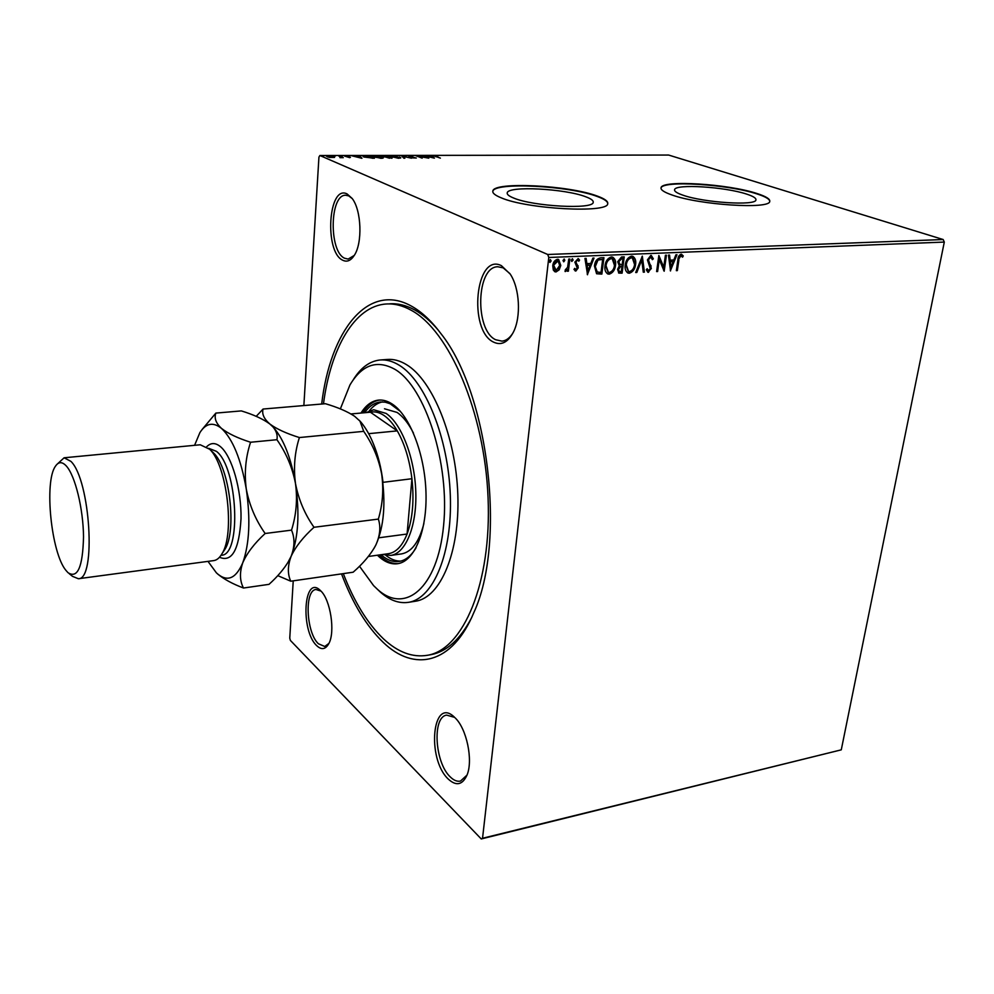 <?xml version="1.0" encoding="UTF-8"?>
<svg xmlns="http://www.w3.org/2000/svg" width="994" height="994" viewBox="0 0 994 994"><rect width="100%" height="100%" fill="white"/><g stroke="black" fill="none" stroke-linecap="round" stroke-linejoin="round"><path stroke-width="1.49" d="M321.683 404.024C330.157 331.226 367.718 281.65 411.379 306.09C421.568 311.706 431.446 320.913 441.001 333.723C488.799 393.438 506.368 542.463 473.865 612.515C452.32 664.501 414.138 672.304 383.175 642.335C366.575 626.319 352.696 603.507 341.526 573.886M438.317 330.207C430.626 321.161 422.761 314.415 414.734 309.966C406.211 305.307 397.886 303.257 389.76 303.816L390.891 303.754M493.471 342.073C468.012 330.269 475.48 252.327 501.386 265.647L510.27 274.158C519.725 288.272 521.241 316.9 513.413 332.083C507.884 342.47 501.237 345.8 493.471 342.073M509.91 273.611L503.138 267.846L497.845 266.765C476.225 266.479 474.61 330.244 495.658 339.737L501.933 341.141C506.083 340.743 509.736 338.059 512.892 333.102M455.103 717.842C466.584 728.49 473.268 760.012 467.105 774.86C462.558 785.024 456.271 786.416 448.232 779.048C426.327 758.521 432.39 695.228 454.618 717.37L446.666 715.121C432.079 716.885 434.763 762.597 450.207 776.861C453.736 780.377 457.165 781.781 460.483 781.073L467.018 775.084M316.664 645.615C300.225 630.42 303.742 573.762 320.379 590.511L320.664 590.784C330.455 599.556 335.463 631.973 328.803 643.64C325.51 649.504 321.46 650.163 316.664 645.615M320.975 591.107L315.993 589.492C304.251 590.163 306.202 632.693 318.391 643.752L324.752 646.485L328.915 643.416M342.657 260.192C324.119 251.842 328.318 184.052 347.117 193.954L352.124 198.415C361.493 210.194 362.673 243.083 354.274 255.396C350.783 260.751 346.906 262.341 342.657 260.192M352.274 198.614L348.77 195.905L345.726 195.246C329.673 194.389 328.803 251.345 344.545 258.216L348.161 259.086L354.249 255.433M746.581 194.091C725.024 186.81 675.05 183.691 674.591 189.692C674.18 191.295 676.951 193.122 682.89 195.159C703.516 202.639 756.024 205.994 755.912 199.918C756.297 198.179 753.179 196.228 746.581 194.091M585.801 196.8C565.039 188.587 507.76 185.63 507.238 192.861C506.841 194.426 508.978 196.141 513.625 198.017C533.206 206.466 593.43 209.659 593.194 202.354C593.592 200.626 591.132 198.775 585.801 196.8M597.605 196.191C569.612 185.306 493.72 181.368 492.85 191.022C492.328 193.084 495.099 195.346 501.162 197.806C527.031 209.15 608.191 213.474 607.719 203.708C608.241 201.372 604.874 198.862 597.605 196.191M607.744 203.596C607.645 201.384 604.253 199.061 597.556 196.601C569.574 185.692 493.683 181.765 492.813 191.432L492.776 191.556M757.03 193.532C728.043 183.853 661.805 179.74 661.06 187.729C660.525 189.842 664.141 192.252 671.944 194.961C699.267 204.975 770.002 209.523 769.741 201.397C770.238 199.036 766.001 196.414 757.03 193.532M769.754 201.347C769.617 199.073 765.355 196.601 756.968 193.917C727.981 184.225 661.755 180.113 661.01 188.114L660.998 188.164M548.787 257.471L547.731 254.489L319.882 155.511L668.639 155.052L943.169 239.529L944.3 242.076L548.787 257.471L482.537 838.265L841.272 749.836L481.245 838.948L290.372 640.409L289.763 638.123L293.23 580.856M303.866 405.552L318.937 157.089L319.882 155.511M559.212 269.796L556.031 271.946L554.9 271.747L553.323 270.07L552.763 265.771C553.136 262.304 554.714 260.142 557.497 259.297L558.64 259.484L560.778 265.435L559.212 269.796L556.031 271.946M569.835 259.024L568.394 271.188L567.301 271.238L567.512 269.449L565.052 271.474L565.288 269.834L567.599 267.349L568.754 259.061L569.835 259.024M575.849 271.064L573.973 269.436L574.731 268.368L575.961 269.585L577.191 267.908L574.855 262.105L578.284 258.626L579.564 260.055L578.819 261.211L577.489 259.993L575.936 262.006L578.272 267.808L575.849 271.064L575.029 270.815M600.736 257.794L603.942 257.67L601.855 274.095L596.586 273.748L594.449 266.044C594.884 261.298 596.984 258.552 600.736 257.794M624.232 256.862L622.095 273.164L618.852 273.089L617.585 269.349L619.312 265.833L617.709 261.745L621.523 256.961L624.232 256.862M642.335 256.141L644.41 272.132L643.292 272.182L641.726 260.055L636.819 272.48L635.7 272.53L642.335 256.141M665.421 255.222L666.427 255.172L664.178 271.225L659.283 259.546L657.618 271.524L656.612 271.573L658.848 255.483L663.744 267.175L665.421 255.222M678.877 260.006L677.349 270.616L676.355 270.666L677.896 259.894C677.92 257.011 678.989 255.11 681.076 254.191L683.263 255.93L682.58 257.185L680.853 255.831L678.318 259.794L677.349 270.616M944.3 242.076L841.272 749.836M670.528 270.94L668.453 255.098L669.546 255.06L670.155 260.155L673.82 259.993L675.895 254.799L676.976 254.762L670.354 270.865M650.834 255.383L653.331 258.8L652.387 259.658L650.685 257.048L648.448 259.869L651.318 268.504L647.852 272.269L646.262 269.747L647.193 268.728L648.684 270.703L650.3 268.616L647.429 259.881L650.834 255.383M635.601 264.416C635.042 269.039 632.967 271.971 629.351 273.238L627.947 273.015C625.574 271.374 624.667 268.678 625.238 264.938C625.798 260.291 627.897 257.359 631.538 256.154L632.855 256.365C635.241 258.005 636.16 260.689 635.601 264.416L635.042 264.193C634.495 268.802 632.42 271.747 628.804 273.015L629.351 273.238M615.522 265.274C614.988 269.921 612.888 272.89 609.235 274.17L607.781 273.934C605.371 272.269 604.451 269.56 605.011 265.808C605.545 261.124 607.657 258.179 611.36 256.949L612.714 257.173C615.137 258.838 616.069 261.534 615.522 265.274L614.975 265.05C614.441 269.697 612.341 272.654 608.688 273.934L609.235 274.17M587.541 274.742L584.944 258.415L586.112 258.378L586.882 263.621L590.784 263.46L592.871 258.105L594.027 258.055L587.355 274.667M573.128 260.055L571.811 261.447L571.326 260.13L572.395 258.713L573.128 260.055L571.562 261.248M564.803 260.391L563.735 261.82L562.989 260.465L564.306 259.086L564.803 260.391L563.735 261.82M551.123 260.95L549.781 262.341L549.297 261.024L550.365 259.583L551.123 260.95L550.055 262.379M334.556 157.412L329.486 157.425L326.417 156.22L328.306 155.822L334.556 157.412M338.979 155.834L343.29 157.673L339.948 157.648L341.004 157.325L338.954 156.232M349.826 157.686L344.421 156.021L347.999 156.046L345.514 156.157L350.46 157.201L349.826 157.686M365.568 155.797L368.327 155.797L374.378 158.282L363.928 157.015L362.897 156.22L365.556 156.07M385.871 155.772L391.996 158.245L382.479 156.48L385.846 156.133M401.576 155.747L411.491 158.195L402.98 156.344L404.856 158.22L403.875 158.22L401.564 155.884M421.642 155.723L428.824 158.158L418.387 156.344L422.177 158.17L415.914 155.735L426.314 157.537L421.642 155.723M436.167 156.518L440.392 158.133L434.005 155.834L437.956 155.909L435.173 156.008L436.142 156.841M547.731 254.489L943.169 239.529M434.403 158.145L424.289 155.723L428.426 156.493L431.62 156.48L430.775 155.71L431.731 155.71L434.403 158.145M408.745 155.673L412.696 156.207L408.882 156.344L416.324 158.034L411.938 157.847L414.983 157.686L408.72 155.996M399.712 156.977L400.793 157.81L398.544 158.294L389.685 156.195L391.996 155.698L399.663 157.499M382.255 157.002L383.311 157.835L381 158.332L372.166 156.244L374.539 155.723L382.255 157.002L382.205 157.636M361.94 158.307L351.963 155.822L356.101 156.617L359.468 156.605L358.784 155.809L359.791 155.809L361.94 158.307M342.346 156.008L340.644 155.896L342.334 156.207M335.189 156.021L333.499 155.909L335.177 156.22M323.472 156.033L321.758 155.921L323.46 156.232M481.245 838.948L482.537 838.265M323.472 403.875C330.691 348.248 354.51 306.015 386.144 304.002C394.233 303.443 402.533 305.506 411.044 310.178C449.089 330.232 484.674 412.386 488.066 497.783C491.744 583.242 463.192 649.554 427.544 655.27L431.11 654.636C446.617 651.679 460.023 639.527 471.342 618.206M434.962 156.381L435.099 155.636M431.595 156.456L431.731 155.71M431.669 156.456L433.247 157.897M429.445 156.741L432.8 157.561L431.893 156.741L429.42 156.965M404.036 158.22L402.98 156.344M399.687 157.748L400.396 158.096M390.021 156.654L390.766 156.518M391.636 157.002L399.7 157.636L392.655 155.946L390.779 156.344L391.611 157.313M389.524 157.996L386.654 157.363L389.511 158.232M387.411 156.94L383.063 156.22L387.387 157.214M382.914 158.133L381.348 157.002L375.185 155.983L373.259 156.381L374.092 157.027L382.156 158.282M372.502 156.704L373.247 156.543M363.295 156.704L364.015 156.617M372.837 158.034L368.041 156.058L364.028 156.406L372.825 158.282M359.443 156.58L359.791 155.809M359.729 156.58L361.071 158.133M357.119 156.866L360.424 157.711L359.691 156.866L357.094 157.127M333.524 157.387L333.947 156.766M327.995 156.766L333.537 157.201L328.828 156.046L327.486 156.331L327.97 157.089M681.449 254.215L683.263 255.93M682.692 255.719L682.17 256.688M680.294 255.607L678.318 259.794M669.012 255.073L670.155 260.155M676.318 254.787L670.254 270.008M673.162 261.658L669.794 261.559L671 267.088L673.162 261.658L670.354 261.77L671 267.088M665.831 255.197L663.681 270.53M657.618 271.524L659.283 259.546M658.786 255.93L663.744 267.175M651.256 255.421L653.331 258.8M650.126 256.825L648.448 259.869M647.902 259.645L648.573 261.434M648.013 261.211L651.132 266.069M650.585 265.845L651.318 268.504M650.759 268.268L648.448 272.356M646.833 269.113L648.026 270.48M641.9 256.825L644.41 272.132M636.819 272.48L641.726 260.055M628.804 273.015L627.636 272.865M632.606 256.278L635.042 264.193M632.122 257.906L630.805 257.595C627.848 258.564 626.158 260.925 625.723 264.677L628.22 271.263M626.282 264.901L628.531 271.412L629.525 271.586C632.445 270.554 634.122 268.181 634.557 264.466L632.383 257.98L631.352 257.819C628.407 258.788 626.717 261.149 626.282 264.901L625.723 264.677M623.648 256.887L622.095 273.164M621.548 272.928L618.554 272.928M622.965 258.577L621.225 258.403L618.206 261.472L619.473 264.317L622.169 264.652L622.965 258.577L621.784 258.626L618.753 261.695L620.02 264.553M618.082 269.051L619.411 271.486L621.275 271.536L621.958 266.317L620.877 266.119L618.082 269.051L619.125 271.325M620.877 266.119L618.641 269.275M608.688 273.934L607.471 273.785M612.478 257.086L614.975 265.05M611.993 258.726L610.627 258.403C607.645 259.384 605.93 261.757 605.52 265.535L608.055 272.17M606.054 265.771L608.365 272.319L609.397 272.493C612.354 271.461 614.043 269.063 614.478 265.336L612.242 258.813L611.173 258.639C608.191 259.608 606.477 261.981 606.054 265.771L605.52 265.535M603.358 257.682L601.855 274.095M601.32 273.859L596.562 273.735M596.798 271.934L601.022 272.455L602.662 259.397L598.09 259.745L594.971 265.771L596.909 271.983M594.971 265.771L597.332 272.17M598.09 259.745L595.505 266.007M602.662 259.397L598.636 259.981M585.603 258.39L586.882 263.621M593.381 258.08L587.243 273.909M590.125 265.174L586.597 265.075L587.951 270.778L590.125 265.174L587.131 265.299L587.951 270.778M574.495 268.703L575.364 269.349M578.036 258.552L579.564 260.055M579.03 259.832L578.508 260.627M576.955 259.757L575.936 262.006M575.402 261.77L576.06 263.149M575.514 262.913L577.054 264.354M576.52 264.118L578.16 265.957M577.613 265.721L578.272 267.808M577.738 267.572L575.302 270.828M572.345 258.713L572.594 259.832M569.264 259.049L568.394 271.188M565.4 271.536L567.512 269.449M564.02 259.049L564.269 260.167M555.509 271.71L554.59 271.598M558.404 259.397L560.778 265.435M560.243 265.199L558.678 269.56M557.845 260.85L556.802 260.565L553.323 265.473L555.174 270.169M553.857 265.709L556.205 270.455L559.684 265.46L558.094 260.925L553.323 265.473M550.341 259.583L550.589 260.714M359.493 566.232L373.595 585.628L377.26 589.144C404.956 614.764 437.596 588.373 443.56 525.901C449.947 463.689 425.407 387.275 395.127 369.457C377.148 359.418 362.089 364.587 349.95 384.964L340.346 408.907M353.181 379.907C360.636 367.78 369.582 361.145 380.031 359.99C386.256 359.455 392.63 361.182 399.141 365.183C425.183 380.826 448.393 437.869 450.319 495.596C452.432 553.385 433.247 598.661 408.596 602.314C399.116 603.743 389.747 600.376 380.478 592.2L377.235 589.119M366.152 412.585L373.657 409.752L386.107 413.417C401.601 423.767 414.833 458.147 415.803 492.229C416.884 526.348 405.664 553.372 390.828 555.41L401.613 553.894C411.715 551.968 419.133 541.892 423.879 523.652M413.492 433.173C408.559 423.456 403.079 416.536 397.066 412.423L384.504 408.782M385.858 555.348C390.791 559.311 395.761 561.225 400.756 561.101M364.574 412.734C369.134 406.26 374.415 402.682 380.416 401.986L385.187 402.172L390.07 403.713L400.458 411.479M416.101 547.719C411.28 555.808 405.651 560.367 399.203 561.424C393.375 562.256 387.561 560.243 381.758 555.373L381 554.714M377.409 555.224L379.832 557.448C385.796 562.467 391.76 564.542 397.749 563.685C414.486 561.361 427.221 530.97 425.979 492.527C424.873 454.121 409.814 415.517 392.307 404.098C387.61 400.992 383.001 399.663 378.478 400.11C371.731 400.917 365.891 405.229 360.984 413.057M379.174 554.975L381.609 557.199C387.175 561.883 392.779 564.008 398.42 563.573M427.544 655.27C412.522 657.742 397.836 652.263 383.473 638.844C367.556 623.573 354.162 601.842 343.303 573.625M415.057 601.295L415.74 601.184C440.553 597.506 459.887 552.316 457.824 494.689C455.935 437.099 432.663 380.23 406.471 364.636C399.936 360.648 393.525 358.933 387.262 359.468L380.777 359.94M379.621 400.035C373.135 401.054 367.507 405.341 362.76 412.895M382.466 401.899C377.571 402.918 373.172 405.912 369.259 410.895M390.828 555.41L382.665 554.478M388.294 553.695L388.691 553.646C396.258 552.341 402.396 545.805 407.08 534.026C412.634 518.868 414.249 500.429 411.926 478.723C409.553 459.812 404.67 443.871 397.289 430.887C393.202 423.904 388.816 418.785 384.119 415.542C379.435 412.361 374.862 411.255 370.402 412.212L350.981 413.951M368.687 433.67L397.289 430.887L370.402 412.212M378.776 537.804L407.08 534.026L411.926 478.723L382.839 482.363M373.495 444.045C378.13 455.376 381.286 468.05 382.988 482.04M223.228 551.894L224.868 549.421C237.081 530.933 229.626 467.59 213.486 452.866L211.859 451.326M213.648 560.616L213.909 560.579C216.928 560.094 219.612 557.833 221.96 553.782C235.131 533.877 227.03 465.093 209.635 449.251L200.254 444.778L64.324 457.762M65.877 570.308L67.977 572.668C77.607 578.93 82.8 566.965 83.521 536.797C83.272 508.717 75.184 475.791 66.399 466.087C62.2 461.514 58.547 461.576 55.428 466.261C44.022 481.755 51.203 552.801 65.877 570.308M56.757 464.558L64.101 457.787L70.922 461.378C90.342 479.916 96.406 579.937 78.352 578.732L72.512 576.346L69.22 573.687M378.354 519.092C380.888 526.845 380.093 535.393 375.968 544.749L375.57 545.569C370.6 554.627 363.133 563.511 353.143 572.209L290.77 581.204C287.465 574.122 287.589 565.81 291.143 556.28C295.578 546.712 303.195 537.046 313.992 527.28L378.354 519.092C382.715 504.356 383.808 489.296 381.646 473.927C378.602 458.47 372.638 444.281 363.729 431.346L299.393 437.546C286.458 433.521 276.605 428.998 269.821 423.978C263.969 418.872 261.72 413.902 263.075 409.043L325.411 403.713C337.637 407.291 347.378 411.479 354.622 416.275L359.965 421.133L363.729 431.346M313.992 527.28C304.736 514.097 298.573 499.51 295.491 483.544C293.379 467.652 294.684 452.32 299.393 437.546M263.075 409.043L256.203 416.349M277.761 575.638L290.77 581.204M287.688 562.877L291.143 556.28C298.362 537.617 299.815 513.376 295.491 483.544C290.993 457.886 283.675 439.199 273.536 427.495L272.157 426.053M359.256 420.313L361.046 422.276C370.725 434.005 377.596 451.226 381.646 473.927C385.945 502.865 384.057 526.472 375.968 544.749L374.092 548.266M207.982 561.374L216.443 572.904C226.93 582.434 235.702 579.08 242.735 562.852C246.91 553.173 254.377 543.383 265.149 533.492C255.669 520.098 249.382 505.275 246.276 489.036C244.189 472.883 245.617 457.29 250.575 442.243C237.678 438.143 227.961 433.508 221.463 428.377C215.909 423.146 214.045 418.052 215.86 413.094L241.343 410.907C253.532 414.635 263.025 418.983 269.821 423.978L273.077 427.035C276.494 431.172 277.773 435.409 276.928 439.708C286.235 453.016 292.422 467.627 295.491 483.544C297.616 499.386 296.299 514.917 291.528 530.137C294.895 538.027 294.758 546.737 291.143 556.28L288.993 560.666C284.234 568.73 277.575 576.632 269.014 584.348L243.493 588.026C239.74 580.881 239.479 572.494 242.735 562.852C249.444 543.979 250.625 519.365 246.276 489.036C241.033 459.178 232.758 438.963 221.463 428.377C213.138 421.754 205.957 423.158 199.906 432.601L194.575 445.312M217.624 573.985C223.961 579.216 232.584 583.9 243.493 588.026M215.86 413.094L202.093 429.495M250.575 442.243L276.928 439.708M265.149 533.492L291.528 530.137M206.715 446.716C210.902 442.492 215.561 442.541 220.693 446.865C231.975 456.47 241.542 489.719 241.02 518.607C239.169 549.707 231.987 562.592 219.488 557.261M221.028 555.273L221.376 555.224C241.728 555.646 237.802 467.441 216.443 451.351L208.678 448.306M390.779 156.344L390.729 157.002M373.259 156.381L373.21 157.04M364.028 156.406L363.978 157.04M408.596 602.314L415.74 601.184M388.691 553.646L368.376 556.478M213.486 452.866L209.635 449.251M224.868 549.421L221.96 553.782M78.352 578.732L213.909 560.579M361.046 422.276L359.965 421.133"/></g></svg>
